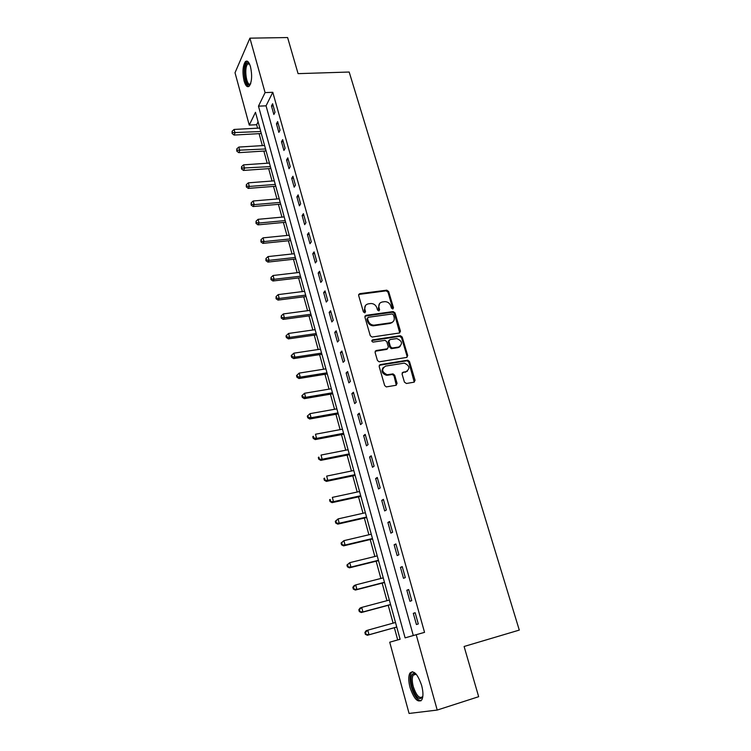 <?xml version="1.0" encoding="UTF-8"?>
<svg xmlns="http://www.w3.org/2000/svg" width="751" height="751" viewBox="0 0 751 751"><rect width="100%" height="100%" fill="white"/><g stroke="black" fill="none" stroke-linecap="round" stroke-linejoin="round"><path stroke-width="1.13" d="M392.782 309.008L393.496 307.788L388.661 291.51L386.774 290.168L359.701 293.66L358.631 295.396L363.4 311.918L364.779 312.857L365.53 311.618L364.911 309.478C364.329 306.417 365.474 304.54 368.328 303.855L370.9 303.517C373.791 303.582 375.782 305.028 376.871 307.854L377.49 309.985L378.87 310.923L379.602 309.694L378.973 307.563C378.391 304.521 379.508 302.662 382.325 301.977L384.859 301.649C387.723 301.705 389.694 303.151 390.792 305.957L391.421 308.07L392.782 309.008M392.876 308.99L388.023 292.177L386.145 290.844L358.649 294.467M364.939 312.829L364.301 310.135L364.911 309.478M378.992 310.895L378.344 308.22L378.973 307.563M410.027 687.465C408.394 681.035 408.347 676.266 409.886 673.149C413.67 669.77 417.594 673.863 421.64 685.438C423.301 691.896 423.367 696.693 421.837 699.819C417.941 703.18 414.008 699.059 410.027 687.465M244.094 81.005C242.291 72.462 242.695 66.032 245.305 61.704C247.229 60.08 248.956 61.751 250.496 66.726C252.308 75.316 251.914 81.765 249.323 86.065C247.361 87.717 245.615 86.027 244.094 81.005M404.442 382.137L406.432 383.489L414.045 382.184L415.068 380.325L409.483 361.541L407.793 360.18L380.222 364.601L379.152 366.46L384.653 385.526L386.286 386.906L396.021 385.282L397.072 383.404L394.697 375.265L393.036 373.895L387.178 374.73C381.799 372.083 381.264 369.201 385.582 366.084L404.329 363.118C409.727 365.671 410.309 368.525 406.075 371.689L403.099 372.186L402.057 374.036L404.442 382.137M249.914 38.16L287.605 37.55L298.072 73.645L349.187 72.03L519.288 630.089L464.109 646.48L478.659 696.703L437.213 710.061L409.07 713.45L389.722 642.199L400.105 639.27L255.481 112.303L249.248 125.098L235.025 72.744L249.914 38.16L265.084 92.598L258.475 106.163L405.108 637.862L416.214 634.726L437.213 710.061M272.791 92.298L266.051 105.825L413.294 635.524L424.55 632.351L272.791 92.298L265.084 92.598M424.55 632.351L416.214 634.726M399.438 332.993L400.461 331.21L395.026 312.914L393.205 311.562L365.972 315.336L364.902 317.11L370.262 335.678L372.036 337.049L399.438 332.993M402.207 337.068L407.718 355.608L406.685 357.429L379.114 361.813L377.415 360.433L375.078 352.36L376.148 350.529L387.281 348.802L388.333 346.99L386.784 341.696L385.028 340.334L373.069 342.109C371.604 341.461 371.445 340.71 372.59 339.874L400.452 335.706L402.207 337.068L401.541 337.678L407.042 356.199L407.718 355.608M271.477 105.975L273.862 114.499L275.007 112.274L272.613 103.732L271.477 105.975L273.223 105.891M276.452 123.774L278.865 132.383L280.039 130.214L277.617 121.578L276.452 123.774L278.208 123.68M281.484 141.761L283.916 150.463L285.108 148.341L282.667 139.62L281.484 141.761L283.24 141.657M286.563 159.935L289.022 168.731L290.243 166.656L287.774 157.841L286.563 159.935L288.328 159.813M291.698 178.297L294.176 187.177L295.425 185.168L292.928 176.26L291.698 178.297L293.463 178.165M296.88 196.856L299.396 205.83L300.653 203.868L298.138 194.866L296.88 196.856L298.654 196.706M302.127 215.603L304.662 224.671L305.948 222.765L303.404 213.669L302.127 215.603L303.902 215.434M307.422 234.547L309.985 243.709L311.299 241.86L308.727 232.669L307.422 234.547L309.196 234.368M312.773 253.697L315.364 262.953L316.706 261.16L314.106 251.876L312.773 253.697L314.556 253.5M318.18 273.045L320.799 282.404L322.17 280.677L319.541 271.28L318.18 273.045L319.973 272.829M323.643 292.599L326.291 302.062L327.689 300.391L325.033 290.9L323.643 292.599L325.446 292.374M329.173 312.369L331.848 321.935L333.275 320.33L330.581 310.736L329.173 312.369L330.975 312.125M334.758 332.355L337.462 342.024L338.917 340.475L336.195 330.778L334.758 332.355L336.57 332.092M340.41 352.557L343.141 362.329L344.615 360.855L341.874 351.046L340.41 352.557L342.221 352.275M346.117 372.975L348.877 382.86L350.388 381.452L347.61 371.529L346.117 372.975L347.929 372.684M351.881 393.627L354.679 403.616L356.218 402.273L353.411 392.247L351.881 393.627L353.712 393.308M357.72 414.505L360.546 424.606L362.113 423.329L359.278 413.191L357.72 414.505L359.551 414.167M363.625 435.608L366.479 445.822L368.074 444.62L365.202 434.369L363.625 435.608L365.455 435.261M369.586 456.955L372.477 467.282L374.111 466.155L371.201 455.791L369.586 456.955L371.426 456.589M375.622 478.537L378.542 488.985L380.203 487.934L377.265 477.448L375.622 478.537L377.462 478.152M381.724 500.373L384.672 510.933L386.371 509.957L383.404 499.359L381.724 500.373L383.573 499.959M387.891 522.452L390.877 533.135L392.613 532.234L389.609 521.513L387.891 522.452L389.75 522.02M394.134 544.775L397.157 555.59L398.922 554.773L395.88 543.921L394.134 544.775L395.993 544.325M400.452 567.371L403.503 578.308L405.305 577.566L402.236 566.592L400.452 567.371L402.32 566.892M406.835 590.22L409.933 601.279L411.764 600.631L408.657 589.526L406.835 590.22L408.713 589.723M413.294 613.332L416.43 624.532L418.298 623.959L415.153 612.722L413.294 613.332L415.181 612.816M258.091 121.803L256.635 124.713L257.584 128.177M259.086 133.65L262.362 145.619M263.854 151.064L267.187 163.23M268.67 168.646L272.05 181.01M273.533 186.408L276.969 198.977M278.443 204.347L281.944 217.123M283.399 222.465L286.957 235.457M288.412 240.771L292.026 253.979M293.472 259.264L297.152 272.697M298.588 277.945L302.334 291.595M303.761 296.823L307.563 310.698M308.98 315.889L312.848 330.008M314.256 335.162L318.189 349.515M319.588 354.632L323.587 369.229M324.976 374.308L329.041 389.149M330.421 394.2L334.552 409.286M335.922 414.299L340.119 429.638M341.48 434.604L345.751 450.206M347.103 455.144L351.449 470.999M352.792 475.899L357.204 492.027M358.537 496.88L363.024 513.28M364.338 518.087L368.91 534.768M370.215 539.528L374.852 556.491M376.148 561.213L380.87 578.467M382.146 583.133L386.953 600.678M388.22 605.306L393.102 623.152M394.359 627.723L397.701 639.927L400.095 639.251M397.701 639.927L389.722 642.199M256.635 124.713L249.248 125.098M390.999 348.53L392.022 348.37M398.302 347.403L399.175 347.262M266.051 105.825L258.475 106.163M413.294 635.524L405.108 637.862M391.881 322.78L390.633 322.958M374.345 325.296L371.905 325.652M379.584 303.535L378.344 308.22M365.512 305.479L364.301 310.135M399.739 332.909L394.378 313.552L392.557 312.209L364.939 316.115M393.44 314.904L392.172 313.956L368.281 317.288L367.53 318.537L368.187 320.808C369.22 323.568 371.154 325.023 373.97 325.174L390.802 322.789C393.608 322.076 394.716 320.189 394.106 317.147L393.44 314.904M367.511 317.973L366.91 319.184L367.53 318.537M392.764 321.972L390.154 323.428L373.341 325.812C370.525 325.662 368.6 324.207 367.568 321.447L366.91 319.184M406.948 357.354L407.042 356.199M387.6 348.717L386.634 349.412L375.162 351.233M401.541 337.678L399.588 336.345L371.839 340.522M398.706 347.037C402.958 343.827 402.32 341.01 396.791 338.579L389.938 339.574L388.896 341.376L390.445 346.662L392.182 348.023L398.706 347.037L398.049 347.638L400.17 346.455M388.971 340.278L388.248 341.987L388.896 341.376M398.049 347.638L391.524 348.624L389.797 347.262L388.248 341.987M407.408 371.182L402.17 372.825M383.442 367.267C380.87 370.91 381.902 373.585 386.53 375.303L388.079 374.683M396.275 385.207L394.031 375.838L392.369 374.467L387.422 375.256M414.252 382.128L408.807 362.123L407.117 360.762L379.255 365.277M259.808 128.064L234.105 129.444L235.044 132.955L234.049 135.058L261.31 133.528M232.481 132.645L232.106 131.247L232.087 133.49L232.481 132.645L260.757 131.528M232.106 131.247L234.105 129.444M234.049 135.058L232.087 133.49M264.587 145.478L238.809 147.065L239.757 150.604L238.743 152.66L266.079 150.923M237.175 150.284L236.8 148.867L236.772 151.111L237.175 150.284L265.554 148.98M236.8 148.867L238.809 147.065M238.743 152.66L236.772 151.111M269.412 163.07L243.559 164.854L244.516 168.431L243.484 170.439L270.904 168.487M241.925 168.102L241.54 166.675L241.512 168.909L241.925 168.102L270.388 166.609M241.54 166.675L243.559 164.854M243.484 170.439L241.512 168.909M274.293 180.841L248.356 182.831L249.323 186.445L248.262 188.398L275.767 186.229M246.713 186.098L246.328 184.652L246.3 186.886L246.713 186.098L249.323 186.445L275.27 184.417M246.328 184.652L248.356 182.831M248.262 188.398L246.3 186.886M279.222 198.79L253.2 200.986L254.176 204.638L253.106 206.544L280.686 204.15M251.557 204.281L251.172 202.826L251.125 205.051L251.557 204.281L254.176 204.638L280.207 202.404M251.172 202.826L253.2 200.986M253.106 206.544L251.125 205.051M250.412 84.196L249.276 84.976C244.629 86.29 242.911 63.356 247.642 62.774L249.276 63.459M249.426 63.769L247.642 64.088C244.066 67.308 246.159 85.295 249.97 84.131L250.74 83.718M247.314 61.197L246.516 61.751C242.432 65.412 244.253 85.774 248.712 86.553M422.822 696.468C419.649 701.152 416.073 697.97 412.102 686.93C410.224 678.801 410.825 674.238 413.904 673.243L416.232 674.22M416.289 674.295L414.965 673.938L413.172 675.149C411.933 677.637 411.97 681.467 413.285 686.621C416.476 695.895 419.64 699.181 422.766 696.487L422.832 696.374M412.365 671.657L411.238 672.84C409.699 675.928 409.746 680.669 411.37 687.062C414.045 695.642 417.246 700.242 420.982 700.852M284.197 216.917L258.1 219.32L259.086 223.019L257.987 224.868L285.662 222.249M256.448 222.653L256.053 221.179L256.016 223.394L256.448 222.653L259.086 223.019L285.192 220.569M256.053 221.179L258.1 219.32M257.987 224.868L256.016 223.394M289.219 235.232L263.047 237.851L264.042 241.587L262.925 243.38L290.675 240.536M261.386 241.212L260.991 239.719L260.944 241.935L261.386 241.212L264.042 241.587L290.233 238.921M260.991 239.719L263.047 237.851M262.925 243.38L260.944 241.935M294.298 253.735L268.041 256.579L269.055 260.344L267.91 262.09L295.744 259.011M266.38 259.959L265.985 258.457L265.929 260.663L266.38 259.959L269.055 260.344L295.321 257.462M265.985 258.457L268.041 256.579M267.91 262.09L265.929 260.663M299.424 272.425L273.092 275.495L274.115 279.306L272.951 280.987L300.869 277.673M271.43 278.912L271.027 277.382L270.961 279.588L271.43 278.912L274.115 279.306L300.456 276.19M271.027 277.382L273.092 275.495M272.951 280.987L270.961 279.588M304.606 291.313L278.199 294.608L279.231 298.457L278.039 300.09L306.042 296.532M276.528 298.053L276.115 296.514L276.049 298.71L276.528 298.053L279.231 298.457L305.657 295.115M276.115 296.514L278.199 294.608M278.039 300.09L276.049 298.71M309.844 310.398L283.362 313.927L284.394 317.814L283.183 319.391L311.271 315.58M281.681 317.401L281.259 315.842L281.193 318.03L281.681 317.401L284.394 317.814L310.905 314.237M281.259 315.842L283.362 313.927M283.183 319.391L281.193 318.03M315.138 329.68L288.572 333.453L289.623 337.377L288.384 338.889L316.556 334.833M286.882 336.946L286.469 335.378L285.971 335.988L286.394 337.556L286.882 336.946L289.623 337.377L316.199 333.557M286.469 335.378L288.572 333.453M288.384 338.889L286.394 337.556M320.489 349.168L293.838 353.177L294.899 357.147L293.632 358.602L321.888 354.284M292.148 356.706L291.726 355.12L291.219 355.702L291.641 357.288L292.148 356.706L294.899 357.147L321.559 353.083M291.726 355.12L293.838 353.177M293.632 358.602L291.641 357.288M325.887 368.854L299.161 373.116L300.231 377.133L298.945 378.523L327.286 373.932M297.462 376.683L297.039 375.078L296.523 375.631L296.945 377.237L297.462 376.683L300.231 377.133L326.976 372.825M297.039 375.078L299.161 373.116M298.945 378.523L296.945 377.237M331.351 388.755L304.54 393.271L305.629 397.335L304.305 398.659L332.731 393.796M302.841 396.866L302.409 395.242L301.883 395.777L302.315 397.392L302.841 396.866L305.629 397.335L332.449 392.764M302.409 395.242L304.54 393.271M304.305 398.659L302.315 397.392M336.87 408.873L309.985 413.651L311.074 417.744L309.731 419.002L338.241 413.876M308.267 417.265L307.835 415.622L307.3 416.129L307.741 417.772L308.267 417.265L311.074 417.744L337.978 412.919M307.835 415.622L309.985 413.651M309.731 419.002L307.741 417.772M342.447 429.196L315.476 434.238L316.584 438.387L315.213 439.579L343.817 434.172M313.758 437.889L313.317 436.237L312.782 436.716L313.214 438.368L313.758 437.889L316.584 438.387L343.573 433.289M312.782 436.716L313.317 436.237M315.213 439.579L313.214 438.368M348.089 449.746L321.034 455.059L322.16 459.246L320.761 460.372L349.44 454.674M319.316 458.739L318.865 457.068L318.311 457.519L318.762 459.19L322.16 459.246L349.224 453.886M318.311 457.519L318.865 457.068M320.761 460.372L318.762 459.19M353.787 470.52L326.657 476.106L327.793 480.34L326.366 481.391L355.129 475.411M324.93 479.823L324.479 478.124L323.916 478.556L324.357 480.246L327.793 480.34L354.932 474.698M323.916 478.556L324.479 478.124M326.366 481.391L324.357 480.246M359.551 491.52L332.336 497.387L333.482 501.668L332.026 502.654L360.884 496.364M330.6 501.133L330.149 499.424L329.567 499.819L330.027 501.527L333.482 501.668L360.715 495.744M329.567 499.819L330.149 499.424M332.026 502.654L330.027 501.527M365.38 512.745L338.081 518.903L339.236 523.231L337.753 524.142L366.695 517.552M336.345 522.687L335.885 520.95L335.293 521.316L335.753 523.053L339.236 523.231L366.554 517.026M335.293 521.316L338.081 518.903L335.885 520.95M337.753 524.142L335.753 523.053M371.266 534.214L343.892 540.664L345.066 545.038L343.545 545.874L372.571 538.974M342.146 544.475L341.677 542.72L341.076 543.057L341.545 544.813L345.066 545.038L372.458 538.533M341.076 543.057L343.892 540.664L341.677 542.72M343.545 545.874L341.545 544.813M377.227 555.909L349.769 562.659L350.952 567.089L349.403 567.84L378.513 560.631M348.013 566.507L347.544 564.743L346.924 565.043L347.394 566.817L350.952 567.089L378.42 560.284M346.924 565.043L349.769 562.659L347.544 564.743M349.403 567.84L347.394 566.817M383.245 577.857L355.711 584.907L356.903 589.394L355.326 590.061L384.531 582.523M353.946 588.793L353.468 587L352.848 587.282L353.317 589.066L356.903 589.394L384.456 582.278M352.848 587.282L354.143 585.602L355.711 584.907L353.468 587M355.326 590.061L353.317 589.066M389.337 600.049L361.719 607.409L362.921 611.943L361.315 612.534L390.604 604.668M359.945 611.333L359.466 609.521L358.828 609.765L359.307 611.577L362.921 611.943L390.558 604.517M358.828 609.765L360.114 608.019L361.719 607.409L359.466 609.521M361.315 612.534L359.307 611.577M395.495 622.485L367.793 630.173L369.013 634.755L367.38 635.271L396.744 627.057M366.019 634.135L365.53 632.295L364.883 632.502L365.371 634.332L369.013 634.755L396.735 627.01M364.883 632.502L366.159 630.699L367.793 630.173L365.53 632.295M367.38 635.271L365.371 634.332M392.857 308.436L393.496 307.788M364.92 312.275L365.53 311.618M378.973 310.341L379.602 309.694M359.1 294.336L359.701 293.66M386.089 290.844L386.718 290.177M388.023 292.177L388.661 291.51M365.352 315.983L365.972 315.336M392.435 312.219L393.073 311.571M394.378 313.552L395.026 312.914M399.804 331.829L400.461 331.21M367.568 321.447L368.187 320.808M373.885 325.765L374.514 325.127M390.154 323.428L390.802 322.789M375.519 351.13L376.148 350.529M386.634 349.412L387.281 348.802M371.961 340.494L372.59 339.874M399.588 336.345L400.245 335.725M389.797 347.262L390.445 346.662M391.769 348.614L392.426 348.004M402.423 372.759L403.099 372.186M405.399 372.261L406.075 371.689M392.041 374.486L392.698 373.914M394.031 375.838L394.697 375.265M396.406 383.958L397.072 383.404M379.574 365.183L380.222 364.601M406.835 360.78L407.511 360.198M408.807 362.123L409.483 361.541M414.374 380.879L415.068 380.325M245.305 61.704L246.6 61.676M386.145 290.844L386.774 290.168M392.557 312.209L393.205 311.562M373.341 325.812L373.97 325.174M391.524 348.624L392.182 348.023M399.785 336.326L400.452 335.706M386.53 375.303L387.178 374.73M392.369 374.467L393.036 373.895M407.117 360.762L407.793 360.18M249.548 64.042L247.642 64.088M249.21 63.666L248.459 62.859M416.176 674.238L413.172 675.149M414.965 673.938L413.904 673.243"/></g></svg>
